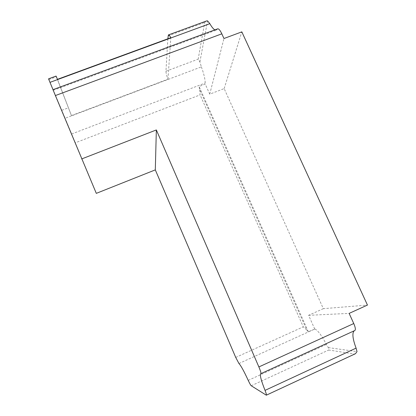 <?xml version="1.0" encoding="UTF-8"?>
<svg xmlns="http://www.w3.org/2000/svg" width="416" height="416" viewBox="0 0 416 416"><rect width="100%" height="100%" fill="white"/><g stroke="black" fill="none" stroke-linecap="round" stroke-linejoin="round"><path stroke-width="0.31" stroke-dasharray="2.08 1.56" d="M167.846 38.797L165.958 71.235C165.958 72.925 166.629 75.572 167.97 79.18L71.448 115.575L56.061 76.076M48.547 78.832L65.125 118.264L201.37 66.882L199.898 61.942L198.182 59.155L204.708 22.448L206.669 20.909M238.94 363.506L314.886 328.994L308.35 331.776L306.805 330.039L199.784 89.752L199.061 86.481L205.249 84.115L209.737 94.156L224.167 88.603L323.336 308.672L367.453 305.068M224.167 88.603L241.826 31.866M96.304 193.362L65.125 118.264M201.37 66.882C203.887 73.726 205.161 79.113 205.187 83.034L205.249 84.115M199.784 89.752L200.075 94.905L75.338 142.792M306.805 330.039L303.285 326.851L200.075 94.905M314.886 328.994C317.902 330.424 321.74 335.572 326.404 344.443L328.302 347.594L328.702 350.028L354.546 354L355.456 353.704M354.224 330.793L260.832 373.693M52.972 89.664L217.708 28.834M217.287 29.219L216.382 30.061L214.895 29.874M323.336 308.672L308.604 315.307L314.683 328.9M308.35 331.776L199.061 86.481M209.737 94.156L223.959 38.511M308.604 315.307L349.138 313.394M167.97 79.18L170.81 37.71M71.448 115.575L57.476 79.326M48.859 79.565L56.332 76.83M168.017 35.896L204.708 22.448M165.958 71.235L198.182 59.155M61.802 110.287L68.312 107.848M71.666 133.973L205.187 83.034M235.726 357.427L303.285 326.851M248.227 380.38L326.404 344.443M266.141 395.148L354.546 354M251.254 385.762L328.702 350.028M199.898 61.942L207.553 20.868M328.302 347.594L357.011 351.624M260.702 373.729L354.51 330.626M53.264 90.324L216.382 30.061"/><path stroke-width="0.62" d="M52.998 89.653L48.547 78.832L56.061 76.076L57.476 79.326L170.81 37.71C169.733 35.729 168.927 34.798 168.402 34.928L167.846 38.797M168.402 34.928L206.674 20.909L207.553 20.868L209.83 23.66C211.702 26.988 213.392 29.058 214.895 29.874M55.396 95.55L96.304 193.362L155.303 169.879L235.726 357.427L238.94 363.506C240.848 365.492 243.942 371.114 248.227 380.38C249.636 383.422 250.645 385.216 251.254 385.762L266.323 395.19C266.609 394.878 266.178 393.276 265.039 390.38C261.134 380.468 259.683 374.915 260.702 373.729L260.868 373.682C261.206 373.152 260.541 370.906 258.877 366.943L353.756 323.534L349.138 313.394L367.453 305.068L241.826 31.866L223.959 38.511L221.827 33.831C220.158 30.311 218.785 28.647 217.708 28.834L52.972 89.664L55.396 95.55L221.827 33.831M265.039 390.38L356.086 348.124C352.617 338.764 351.998 332.987 354.224 330.793M353.756 323.534C355.404 327.392 355.774 329.711 354.869 330.496L354.786 330.522M81.671 158.943L156.348 129.943L258.877 366.943M356.086 348.124L357.011 351.624L355.456 353.704L266.323 395.19M155.303 169.879L156.348 129.943M49.993 82.358L209.83 23.66M260.868 373.682L354.869 330.496"/></g></svg>
